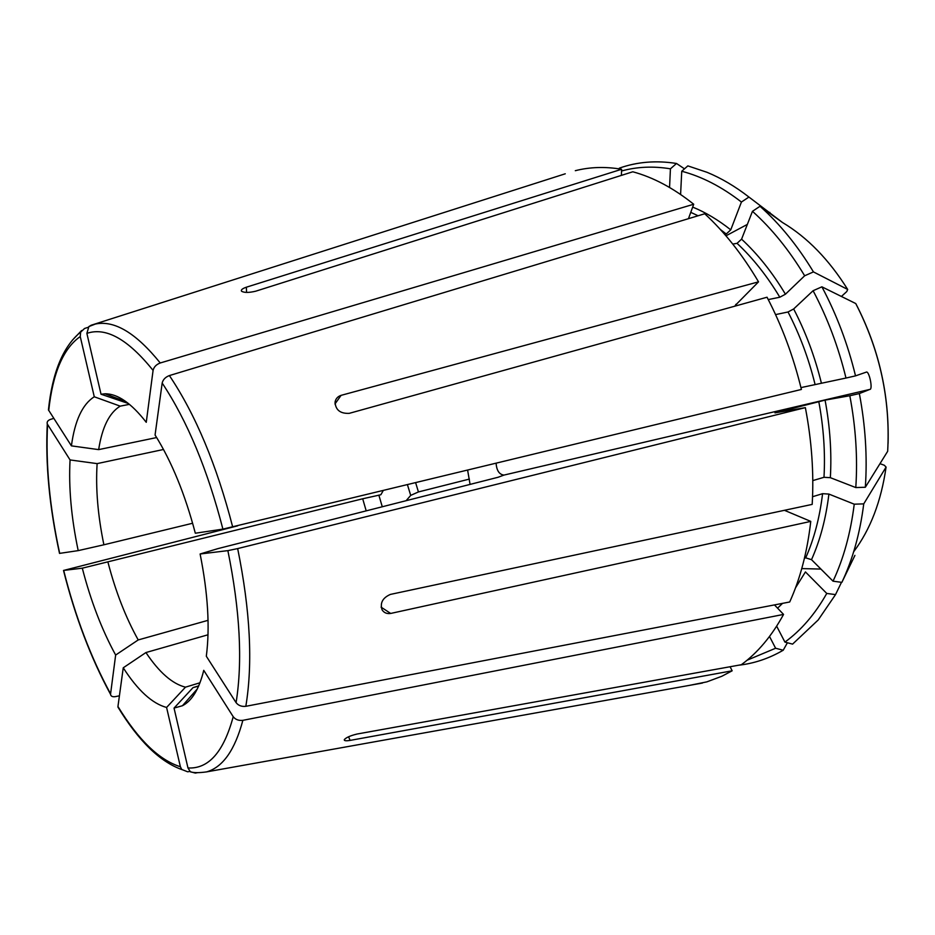 <?xml version="1.0" encoding="UTF-8"?>
<svg xmlns="http://www.w3.org/2000/svg" width="935" height="935" viewBox="0 0 935 935"><rect width="100%" height="100%" fill="white"/><g stroke="black" fill="none" stroke-linecap="round" stroke-linejoin="round"><path stroke-width="1.4" d="M189.957 771.398L187.69 771.807L181.752 769.493L180.385 766.735L166.582 707.456C152.218 703.587 137.761 690.369 123.245 667.8L117.95 706.509C138.474 740.076 159.289 760.155 180.385 766.735M199.996 682.76L185.481 687.167C172.367 683.917 159.172 672.382 145.93 652.548L123.245 667.8M208.014 634.783L145.93 652.548M185.481 687.167L166.582 707.456M738.299 665.253C753.914 663.569 768.886 658.556 783.214 650.234L787.399 642.754M747.1 660.215L775.606 648.247L769.517 636.466M730.095 666.737L732.152 670.804L721.808 676.274L706.825 681.872L689.726 685.32M775.606 648.247L783.214 650.234M197.565 772.672L195.333 773.081L190.354 771.749L187.97 767.962L174.039 708.087L182.442 705.726C192.037 700.818 199.132 689.025 203.748 670.337L233.212 716.701C235.48 719.599 238.706 720.815 242.866 720.336L783.553 614.424C771.772 635.987 757.701 652.747 741.338 664.715L357.053 734.033C350.45 735.635 346.195 737.505 344.302 739.608C343.986 740.812 345.915 741.069 350.111 740.403L732.152 670.804M198.606 686.161L193.066 687.587L174.039 708.087M198.746 685.858L193.066 687.587M795.533 587.788L805.444 571.928L826.762 593.444C815.039 614.166 801.096 630.377 784.921 642.1L776.658 626.169M774.46 604.91L783.553 614.424M784.921 642.1L792.576 644.121L818.183 619.987L835.528 594.602L841.488 582.306M826.762 593.444L835.528 594.602M804.439 558.265L805.701 557.844L811.51 559.668L833.038 581.184L841.862 582.365C852.708 559.504 860.001 533.336 863.741 503.871L886.076 467.079L884.311 465.256L879.987 463.667M841.862 582.365L854.917 555.402M833.038 581.184C843.569 558.733 850.628 533.067 854.239 504.187L828.901 494.077L822.578 493.68L812.55 496.719M784.442 510.311L810.762 521.391L390.69 613.442C386.856 614.003 383.981 612.799 382.076 609.83C379.867 602.993 382.637 597.851 390.398 594.415L812.188 504.386C813.999 473.04 811.72 440.782 805.362 407.637L237.665 548.588L227.871 550.633L200.113 553.987C207.956 593.328 210.024 627.42 206.319 656.241L236.087 702.653C242.738 661.01 239.991 610.345 227.871 550.633M236.087 702.653C238.378 705.551 241.627 706.778 245.823 706.311L789.701 601.988C800.29 578.601 807.314 551.743 810.762 521.391M854.239 504.187L863.741 503.871M496.111 463.304C496.649 470.585 499.278 474.512 503.977 475.085L498.075 477.271L217.808 548.658L200.113 553.987M830.35 477.68C831.788 452.435 830.035 426.582 825.067 400.122L849.822 395.739C855.782 427.143 857.769 457.753 855.794 487.567L830.35 477.68L823.992 477.294L812.784 480.602M825.067 400.122L774.975 412.884L805.362 407.637M855.794 487.567L865.331 487.252C867.423 456.841 865.436 425.612 859.358 393.565L869.819 389.416C873.197 389.72 869.071 370.026 866.172 372.177L855.525 375.87C847.8 344.103 836.591 314.417 821.9 286.823L855.747 303.548C879.893 350.426 890.541 399.677 887.666 451.301L865.331 487.252M849.822 395.739L859.358 393.565M470.071 484.4L467.629 470.2M821.292 382.731C814.817 356.527 805.608 331.937 793.663 308.959L813.099 290.715C827.44 317.795 838.414 346.897 845.988 378.044L800.944 387.604M793.663 308.959L788.03 311.986L775.571 314.604M222.904 529.116L801.4 389.451C793.406 356.574 781.952 325.824 767.039 297.225L349.223 413.352C340.305 413.738 335.583 409.998 335.046 402.155C335.653 398.789 337.664 396.522 341.088 395.353L758.53 281.844C742.495 254.706 724.567 232.009 704.733 213.764L169.399 375.566C165.413 377.097 163.006 379.587 162.176 383.046L155.07 435.009C171.608 461.399 185.025 494.136 195.321 533.219L222.904 529.116C207.57 469.721 187.327 421.031 162.176 383.046M845.988 378.044L855.525 375.87M813.099 290.715L821.9 286.823M785.435 294.209C772.415 272.506 757.794 254.168 741.584 239.161L752.465 211.31C771.784 228.619 789.175 250.112 804.661 275.778L785.435 294.209L779.813 297.225L768.266 299.574M741.584 239.161L737.049 243.334L732.771 244.082M735.237 305.429L758.53 281.844M804.661 275.778L813.45 271.91C797.602 245.741 779.79 223.862 760.015 206.284L782.653 222.635L748.935 197.051C735.179 186.404 721.224 178.153 707.082 172.32L687.844 165.881L681.744 171.257L680.598 194.468M752.465 211.31L760.015 206.284M813.45 271.91L847.683 289.453L846.759 291.568L841.406 296.465M681.744 171.257C701.823 176.516 721.726 186.778 741.432 202.042L730.749 229.846L726.238 233.995L724.613 234.264M688.464 218.685L693.712 204.239C673.516 188.11 653.214 177.288 632.796 171.783L255.722 291.194C249.014 292.784 244.304 292.807 241.569 291.264C240.704 289.967 242.294 288.623 246.337 287.209L246.583 292.41M741.432 202.042L748.935 197.051M693.712 204.239L160.247 362.979C156.285 364.475 153.901 366.952 153.083 370.412L146.257 422.304C131.332 403.172 117.588 393.67 105.024 393.799L101.027 394.219L86.873 333.374L88.872 326.607L91.209 325.216L565.254 173.793M621.389 175.394L621.611 169.27L246.337 287.209M621.611 169.27C605.377 166.5 589.938 166.968 575.305 170.696M101.027 394.219L128.457 403.534M621.541 171C636.969 166.734 653.273 166.009 670.43 168.814L669.553 187.468M670.43 168.814L676.508 163.473C656.241 160.282 637.238 161.825 619.473 168.101L618.795 168.814M676.508 163.473L684.49 168.838M88.252 327.285L84.559 328.477L80.644 332.159L80.246 336.553L94.271 396.779C82.444 404.259 74.823 420.621 71.411 445.866L48.445 409.916M156.659 437.557L98.654 449.618C102.125 427.272 109.301 412.779 120.206 406.141L94.271 396.779M129.462 404.352L120.206 406.141M98.654 449.618L71.411 445.866M53.798 418.389L50.537 419.371C47.779 420.388 46.703 421.93 47.299 423.999L70.067 459.938C68.571 487.497 71.282 517.733 78.201 550.621L59.524 553.391M192.633 523.249L103.89 544.789C97.813 515.349 95.557 488.292 97.123 463.62L70.067 459.938M163.531 449.478L97.123 463.62M103.89 544.789L78.201 550.621M383.198 490.63L380.872 494.732M366.193 510.861L362.698 498.776L380.381 494.86M378.85 495.106L382.275 506.77M406.129 500.692L410.71 495.386L418.436 491.939L415.654 482.776M407.45 484.762L410.71 495.386M469.382 479.082L418.436 491.939M119.411 695.815L115.367 696.633C112.469 697.042 110.856 696.259 110.529 694.308L115.648 655.049C101.845 629.781 90.73 600.819 82.303 568.176L63.685 570.42C75.303 616.597 90.929 657.726 110.552 693.793M237.607 525.844L63.685 570.42M362.698 498.776L82.303 568.176M208.049 620.326L138.216 639.937C125.664 617.404 115.589 591.539 107.993 562.332M138.216 639.937L115.648 655.049M190.343 771.807C193.674 772.906 199.085 772.929 206.6 771.889C222.834 767.238 234.919 750.057 242.866 720.336M187.97 767.962C208.587 769.084 223.664 751.997 233.212 716.701M777.569 608.171L782.548 603.356M853.678 551.743C870.391 529.49 881.191 501.265 886.076 467.079M811.51 559.668C820.147 540.348 825.944 518.493 828.901 494.077M805.701 557.844C814.093 538.934 819.714 517.546 822.578 493.68M245.823 706.311C252.976 663.219 250.264 610.649 237.665 548.588M823.992 477.294C825.36 452.61 823.618 427.342 818.768 401.477M814.993 384.11C808.658 358.502 799.67 334.461 788.03 311.986M232.698 527.036C216.78 465.279 195.684 414.789 169.399 375.566M779.813 297.225C767.109 276.024 752.85 258.06 737.049 243.334M736.651 305.663L735.868 304.331M847.683 289.453C829.018 259.649 807.326 237.35 782.618 222.577M730.749 229.846C718.255 219.947 705.574 212.362 692.671 207.091M726.238 233.995L720.359 229.484M698.094 215.763L690.766 212.35M160.247 362.979C136.089 333.047 114.491 320.062 95.44 324.024L88.86 326.572M153.083 370.412C128.001 339.218 105.935 326.864 86.873 333.374M81.626 330.522L72.229 340.328M80.246 336.553C63.264 348.463 52.757 373.112 48.725 410.488M47.568 424.525C45.558 463.97 49.59 506.922 59.688 553.368M725.957 235.819L747.357 224.4M768.991 212.853L769.856 212.385M341.088 395.353L334.952 404.002M503.977 475.085L869.819 389.416M390.69 613.442L381.094 607.154M801.762 568.585L820.918 569.076M350.111 740.403L348.58 736.78M117.927 707.07C138.474 740.801 159.733 761.616 181.706 769.528M206.6 771.889L702.465 683.041M197.355 688.873L182.442 705.726M888.075 443.541C889.407 394.535 878.725 348.03 856.004 304.004M126.085 401.734L105.024 393.799M80.574 332.124C63.077 346.476 52.36 372.41 48.433 409.904M47.288 423.999C45.312 463.667 49.38 506.793 59.513 553.38M110.529 694.308C90.835 658.053 75.162 616.773 63.51 570.443"/></g></svg>
